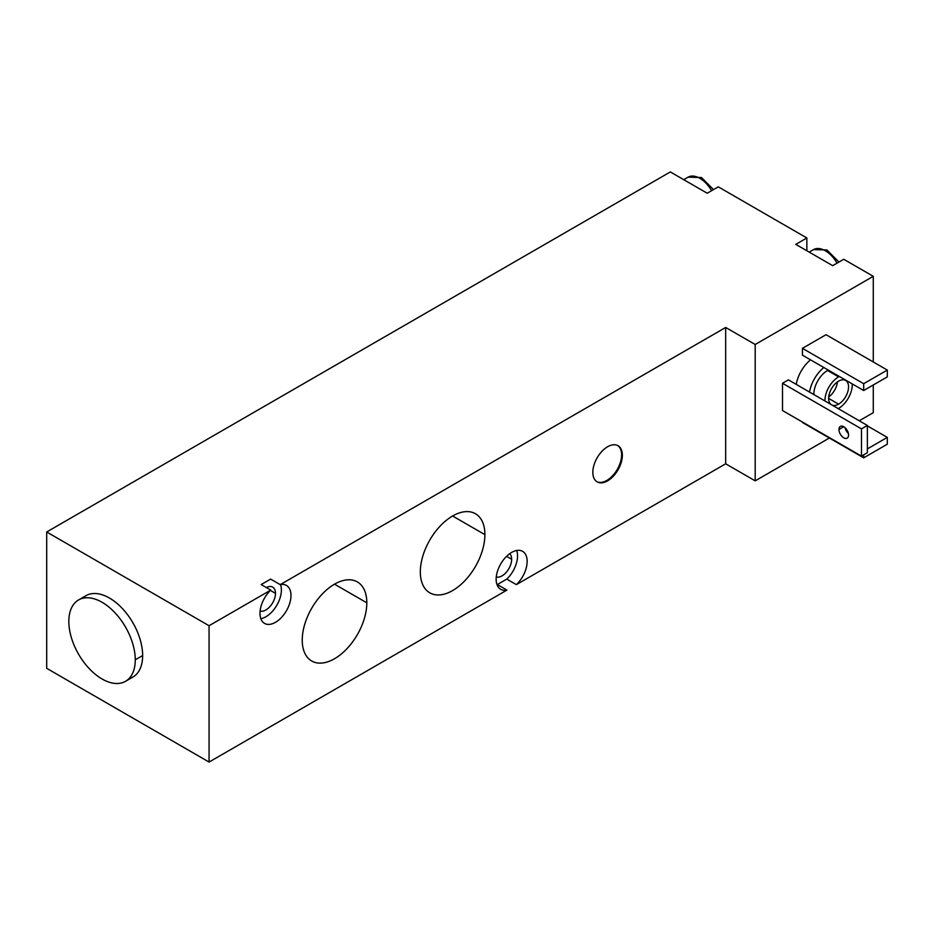 <?xml version="1.0" encoding="UTF-8"?>
<svg xmlns="http://www.w3.org/2000/svg" width="934" height="934" viewBox="0 0 934 934"><rect width="100%" height="100%" fill="white"/><g stroke="black" fill="none" stroke-linecap="round" stroke-linejoin="round"><path stroke-width="1.4" d="M497.332 584.556L506.777 579.103A21.914 12.656 -60 0 0 517.553 555.835A21.914 12.656 -60 0 0 516.7 550.488A21.914 12.656 -60 0 1 517.553 555.835A21.914 12.656 -60 0 1 506.777 579.103L516.374 584.637L725.671 463.801L755.197 480.847L829.369 438.023L755.197 480.847L755.197 344.494L873.278 276.324L843.752 259.278L832.684 265.676L795.791 244.369L806.859 237.972L718.293 186.847L707.225 193.233L670.32 171.938L46.7 531.983L209.064 625.722L209.064 762.062L506.928 590.101L497.332 584.556L506.777 579.103L516.374 584.637L725.671 463.801L725.671 327.46L280.212 584.637A21.914 12.656 -60 0 1 290.988 595.46A21.914 12.656 -60 0 1 275.483 622.313A21.914 12.656 -60 0 1 259.991 613.358A21.914 12.656 -60 0 1 270.755 590.101L209.064 625.722L270.755 590.101L261.17 584.556L270.615 579.103L280.212 584.637L725.671 327.46L755.197 344.494L755.197 480.847L725.671 463.801L725.671 327.46L755.197 344.494L873.278 276.324L873.278 361.972L873.278 276.324L843.752 259.278L832.684 265.676L795.791 244.369L806.859 237.972L806.859 250.756L806.859 237.972L718.293 186.847L707.225 193.233L670.32 171.938L46.7 531.983L46.7 668.324L209.064 762.062L506.928 590.101A21.914 12.656 -60 0 1 496.152 579.278A21.914 12.656 -60 0 1 511.645 552.426A21.914 12.656 -60 0 1 527.15 561.381A21.914 12.656 -60 0 1 516.374 584.637A21.914 12.656 120 0 0 527.15 561.381A21.914 12.656 120 0 0 522.608 551.34A21.914 12.656 120 0 0 505.714 557.213A21.914 12.656 120 0 0 496.152 579.278A21.914 12.656 120 0 0 500.694 589.307A21.914 12.656 120 0 0 506.928 590.101L497.332 584.556A21.914 12.656 -60 0 1 497.005 584.626M859.257 420.767L873.278 412.676L873.278 384.983L873.278 412.676L859.257 420.767M622.348 455.278A20.875 12.049 -60 0 1 607.59 480.847A20.875 12.049 -60 0 1 592.833 472.324A20.875 12.049 -60 0 1 607.59 446.756A20.875 12.049 -60 0 1 622.348 455.278L621.612 454.858A20.875 12.049 -60 0 1 612.739 475.604A20.875 12.049 -60 0 1 596.791 481.652A20.875 12.049 -60 0 0 612.739 475.604A20.875 12.049 -60 0 0 621.612 454.858L622.348 455.278A20.875 12.049 120 0 0 618.028 445.728A20.875 12.049 120 0 0 601.94 451.32A20.875 12.049 120 0 0 592.833 472.324A20.875 12.049 120 0 0 597.153 481.886A20.875 12.049 120 0 0 613.241 476.293A20.875 12.049 120 0 0 622.348 455.278M302.242 640.094A45.661 26.362 -60 0 1 334.524 584.17A45.661 26.362 -60 0 1 366.817 602.815A45.661 26.362 -60 0 1 334.524 658.739A45.661 26.362 -60 0 1 302.242 640.094A45.661 26.362 120 0 0 311.699 661.003A45.661 26.362 120 0 0 346.888 648.768A45.661 26.362 120 0 0 366.817 602.815A45.661 26.362 120 0 0 357.36 581.917A45.661 26.362 120 0 0 322.172 594.141A45.661 26.362 120 0 0 302.242 640.094M420.323 571.923A45.661 26.362 -60 0 1 452.605 516A45.661 26.362 -60 0 1 484.898 534.645A45.661 26.362 -60 0 1 452.605 590.568A45.661 26.362 -60 0 1 420.323 571.923A45.661 26.362 120 0 0 429.78 592.833A45.661 26.362 120 0 0 464.969 580.598A45.661 26.362 120 0 0 484.898 534.645A45.661 26.362 120 0 0 475.441 513.735A45.661 26.362 120 0 0 440.253 525.97A45.661 26.362 120 0 0 420.323 571.923M617.654 445.53A20.875 12.049 -60 0 1 621.612 454.858A20.875 12.049 -60 0 0 617.654 445.53M334.524 584.17L366.817 602.815L334.524 584.17M452.605 516L484.898 534.645L452.605 516M46.7 668.324L46.7 531.983L209.064 625.722L209.064 762.062L46.7 668.324M270.428 590.416L275.483 593.335A13.566 7.834 120 0 0 272.67 587.124A13.566 7.834 120 0 0 266.342 587.544A13.566 7.834 120 0 1 275.483 593.335L270.428 590.416M260.107 611.058A13.566 7.834 120 0 0 270.171 606.318A13.566 7.834 120 0 0 275.483 593.335A13.566 7.834 120 0 1 270.171 606.318A13.566 7.834 120 0 1 260.107 611.058M261.17 584.556L270.615 579.103L280.212 584.637A21.914 12.656 120 0 1 286.446 585.431A21.914 12.656 120 0 1 290.988 595.46A21.914 12.656 120 0 1 281.414 617.526A21.914 12.656 120 0 1 264.52 623.398A21.914 12.656 120 0 1 259.991 613.358A21.914 12.656 120 0 1 270.755 590.101L261.17 584.556M280.539 584.579A21.914 12.656 -60 0 1 281.391 589.926A21.914 12.656 -60 0 1 260.831 618.705A21.914 12.656 -60 0 0 281.391 589.926A21.914 12.656 -60 0 0 280.539 584.579M506.59 556.325L511.645 559.244A13.566 7.834 120 0 0 509.707 553.687A13.566 7.834 120 0 1 511.645 559.244L506.59 556.325M496.269 576.967A13.566 7.834 120 0 0 506.333 572.238A13.566 7.834 120 0 0 511.645 559.244A13.566 7.834 120 0 1 506.333 572.238A13.566 7.834 120 0 1 496.269 576.967M838.954 262.045L826.917 249.962L813.561 249.6A23.478 13.555 60 0 1 837.051 263.154A23.478 13.555 -120 0 0 813.561 249.6L809.206 252.11M713.494 189.614L701.457 177.518L688.101 177.156A23.478 13.555 60 0 1 711.591 190.723A23.478 13.555 -120 0 0 688.101 177.156L683.746 179.678M796.223 384.376A26.094 15.061 -60 0 1 810.549 359.835A26.094 15.061 -60 0 0 796.223 384.376M782.505 410.54L782.505 383.279L788.401 379.869L867.371 425.46L867.371 452.721L867.371 425.46L788.401 379.869L782.505 383.279L782.505 410.54L861.475 456.131L861.475 428.869L782.505 383.279L861.475 428.869L867.371 425.46L861.475 428.869L861.475 456.131L867.371 452.721L861.475 456.131L782.505 410.54M802.423 422.472L863.681 457.835L802.423 422.472M802.423 355.154L802.423 348.335L826.041 334.699L887.3 370.062L887.3 376.881L863.681 390.517L802.423 355.154L863.681 390.517L863.681 383.699L802.423 348.335L802.423 355.154M823.835 367.506A26.094 15.061 120 0 0 809.509 392.046A26.094 15.061 120 0 1 823.835 367.506M839.351 376.472A19.31 11.15 120 0 0 838.592 376.881L827.524 370.494A19.31 11.15 -60 0 0 813.876 394.568A19.31 11.15 -60 0 1 827.524 370.494A19.31 11.15 -60 0 1 828.283 370.074M838.592 408.415A19.31 11.15 120 0 0 852.228 383.897A19.31 11.15 120 0 1 838.592 408.415A19.31 11.15 120 0 1 838.218 408.625M827.524 370.494L838.592 376.881A19.31 11.15 120 0 0 824.944 400.955A19.31 11.15 120 0 1 838.592 376.881M838.592 404.153A14.092 8.137 -60 0 1 832.276 405.193A14.092 8.137 120 0 0 838.592 404.153L828.633 398.398L838.592 404.153A14.092 8.137 120 0 0 847.792 391.731A14.092 8.137 120 0 0 845.632 380.442A14.092 8.137 120 0 0 838.592 381.142A14.092 8.137 -60 0 1 848.551 386.898A14.092 8.137 -60 0 1 838.592 404.153M830.886 404.387A14.092 8.137 -60 0 1 829.59 392.922A14.092 8.137 -60 0 1 838.592 381.142A14.092 8.137 120 0 0 829.59 392.922A14.092 8.137 120 0 0 830.886 404.387M828.703 396.997A14.092 8.137 120 0 0 837.413 381.901A14.092 8.137 -60 0 1 828.703 396.997M845.036 427.679A6.783 3.911 -120 0 0 848.376 433.458A6.783 3.911 60 0 1 845.036 427.679M848.551 435.046A6.783 3.911 -120 0 0 845.597 428.216A6.783 3.911 -120 0 0 840.366 426.394A6.783 3.911 -120 0 0 838.966 429.5L843.752 426.733L838.966 429.5A6.783 3.911 -120 0 0 841.919 436.33A6.783 3.911 -120 0 0 847.15 438.151A6.783 3.911 -120 0 0 848.551 435.046A6.783 3.911 60 0 1 843.752 437.812A6.783 3.911 60 0 1 838.966 429.5A6.783 3.911 60 0 1 843.752 426.733A6.783 3.911 60 0 1 848.551 435.046M867.371 448.892L887.3 437.392L867.371 425.881L887.3 437.392L887.3 444.21L863.681 457.835L863.681 454.858L863.681 457.835L887.3 444.21L887.3 437.392L867.371 448.892M826.041 334.699L802.423 348.335L863.681 383.699L887.3 370.062L826.041 334.699M887.3 376.881L887.3 370.062L863.681 383.699L863.681 390.517L887.3 376.881M82.554 598.332A46.969 27.121 60 0 1 119.68 605.816A46.969 27.121 60 0 1 142.645 655.54A46.969 27.121 60 0 1 128.939 678.668M78.573 599.955L85.951 595.694A46.969 27.121 60 0 1 122.144 608.279A46.969 27.121 60 0 1 142.645 655.54A46.969 27.121 60 0 1 132.92 677.045L125.53 681.306A46.969 27.121 -120 0 0 135.267 659.801L142.645 655.54L135.267 659.801A46.969 27.121 -120 0 0 114.765 612.541A46.969 27.121 -120 0 0 78.573 599.955A46.969 27.121 -120 0 0 68.836 621.46A46.969 27.121 -120 0 0 89.337 668.721A46.969 27.121 -120 0 0 125.53 681.306M135.267 659.801A46.969 27.121 -120 0 0 102.051 602.278A46.969 27.121 -120 0 0 68.836 621.46A46.969 27.121 -120 0 0 102.051 678.983A46.969 27.121 -120 0 0 135.267 659.801"/></g></svg>
